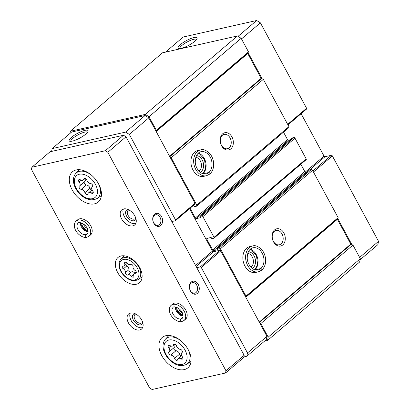 <?xml version="1.0" encoding="UTF-8"?>
<svg xmlns="http://www.w3.org/2000/svg" width="410" height="410" viewBox="0 0 410 410"><rect width="100%" height="100%" fill="white"/><g stroke="black" fill="none" stroke-linecap="round" stroke-linejoin="round"><path stroke-width="0.61" d="M306.398 109.142A0.881 0.564 -130.4 0 0 306.562 109.06A0.881 0.564 -130.4 0 0 306.577 108.255L260.386 22.832L256.655 20.5L183.219 37.008L165.445 52.147M305.281 172.062L324.038 156.092L301.119 113.698M324.038 156.092A0.881 0.564 -130.4 0 0 325.033 156.712L331.352 155.293A0.881 0.564 -130.4 0 1 332.346 155.913L378.532 241.341L377.861 244.662L360.093 259.791M193.218 205.579L193.551 205.502A0.441 0.282 -130.4 0 1 194.053 205.81L194.304 206.281A0.441 0.282 -130.4 0 0 194.801 206.594L196.564 206.199L288.691 127.751L288.917 126.644L263.328 79.32L261.477 78.638L169.801 156.702M289.988 139.815L288.481 140.153A0.881 0.564 -130.4 0 1 287.487 139.533L283.505 132.169M306.009 159.772A0.881 0.564 -130.4 0 0 306.173 159.69A0.881 0.564 -130.4 0 0 306.188 158.885L294.985 138.165A0.881 0.564 -130.4 0 0 293.99 137.545L292.228 137.939A0.441 0.282 -130.4 0 0 292.089 138.057M307.3 171.841L305.798 172.179A0.881 0.564 -130.4 0 1 304.804 171.559L300.843 164.231M264.583 341.115L267.515 340.459L359.642 262.01L360.313 258.689L352.959 245.083L351.109 244.401A0.441 0.282 -130.4 0 1 350.786 244.109L337.374 219.304A0.441 0.282 -130.4 0 1 337.343 218.945L338.132 217.669L312.548 170.345L311.303 169.566L309.54 169.965A0.441 0.282 -130.4 0 0 309.406 170.078M261.477 78.638A0.441 0.282 -130.4 0 1 261.155 78.346L247.742 53.536A0.441 0.282 -130.4 0 1 247.712 53.177L248.506 51.901L241.147 38.299L237.416 35.967L162.514 52.803L70.387 131.251L69.936 133.47M267.515 340.459L268.186 337.138L260.832 323.531L259.802 323.152L220.754 250.935A0.881 0.564 -130.4 0 0 219.76 250.315L213.446 251.735L196.123 266.485M245.57 296.825L246.005 296.117L220.421 248.793L219.176 248.014L217.413 248.414A0.441 0.282 -130.4 0 0 217.326 248.855L217.577 249.326A0.441 0.282 -130.4 0 1 217.49 249.767L213.671 250.628A0.881 0.564 -130.4 0 1 212.672 250.003L206.871 239.266A0.881 0.564 -130.4 0 1 206.886 238.461A0.881 0.564 -130.4 0 1 207.05 238.384L210.868 237.523A0.441 0.282 -130.4 0 1 211.365 237.836L211.621 238.307A0.441 0.282 -130.4 0 0 212.119 238.615L213.882 238.22A0.881 0.564 -130.4 0 0 214.046 238.138A0.881 0.564 -130.4 0 0 214.061 237.334L202.858 216.613A0.881 0.564 -130.4 0 0 201.863 215.993L200.1 216.388A0.441 0.282 -130.4 0 0 200.008 216.834L200.264 217.3A0.441 0.282 -130.4 0 1 200.172 217.746L196.354 218.602A0.881 0.564 -130.4 0 1 195.36 217.982L190.091 208.239M196.564 206.199L196.79 205.092L171.201 157.768L170.176 157.389L155.938 131.056L156.379 130.349L149.02 116.742L145.289 114.416L70.387 131.251M194.806 204.165A0.881 0.564 -130.4 0 0 194.97 204.083A0.881 0.564 -130.4 0 0 194.986 203.278L170.176 157.389M213.446 251.735A0.881 0.564 -130.4 0 1 212.452 251.11L189.528 208.716M360.313 258.689L268.186 337.138M352.959 245.083L260.832 323.531M338.132 217.669L246.005 296.117M283.884 232.988A8.835 6.463 77.3 0 0 272.573 233.095A8.835 6.463 77.3 0 0 279.625 246.143A8.835 6.463 77.3 0 0 283.884 232.988M258.402 271.82A13.253 9.697 77.3 0 1 246.036 261.016A13.253 9.697 77.3 0 1 252.591 245.959L249.839 246.579A13.253 9.697 77.3 0 0 243.284 261.636A13.253 9.697 77.3 0 0 255.65 272.435L258.402 271.82L261.554 270.236C262.082 269.508 261.805 268.965 260.729 268.601L255.025 269.882M312.548 170.345L220.421 248.793M311.303 169.566L219.176 248.014M288.917 126.644L196.79 205.092M231.942 136.919A8.835 6.463 77.3 0 0 220.626 137.027A8.835 6.463 77.3 0 0 227.683 150.075A8.835 6.463 77.3 0 0 231.942 136.919M206.461 175.746A13.253 9.697 77.3 0 1 194.094 164.948A13.253 9.697 77.3 0 1 200.644 149.891L197.892 150.511A13.253 9.697 77.3 0 0 191.337 165.563A13.253 9.697 77.3 0 0 203.703 176.367L206.461 175.746L209.612 174.163C210.135 173.44 209.858 172.897 208.787 172.533L203.083 173.814M263.328 79.32L171.201 157.768M248.506 51.901L156.379 130.349M241.147 38.299L149.02 116.742M237.416 35.967L145.289 114.416M243.822 356.925L246.805 356.254L266.269 339.68L266.946 336.359L259.802 323.152M155.938 131.056L148.794 117.849L145.068 115.523L71.632 132.03L52.167 148.604L51.593 151.413M246.805 356.254L247.481 352.933L201.289 267.51A0.881 0.564 -130.4 0 0 200.295 266.889L196.769 267.679M266.946 336.359L247.481 352.933M171.816 221.528L175.342 220.739A0.881 0.564 -130.4 0 0 175.506 220.657A0.881 0.564 -130.4 0 0 175.521 219.852L129.334 134.424L125.603 132.097L52.167 148.604M148.794 117.849L129.334 134.424M145.068 115.523L125.603 132.097M84.931 130.37A10.742 2.629 -28.4 0 0 73.103 136.084A10.742 2.629 -28.4 0 0 69.792 141.271A10.742 2.629 -28.4 0 0 79.868 138.057A10.742 2.629 -28.4 0 0 88.078 131.385A10.742 2.629 -28.4 0 0 84.931 130.37M351.929 244.708L337.696 218.376M359.637 257.434L378.532 241.341M241.49 38.924L260.386 22.832M262.303 78.94L248.065 52.613M238.036 36.352L256.655 20.5M193.925 37.561A10.742 2.629 -28.4 0 0 182.096 43.27A10.742 2.629 -28.4 0 0 178.786 48.462A10.742 2.629 -28.4 0 0 188.866 45.249A10.742 2.629 -28.4 0 0 197.072 38.571A10.742 2.629 -28.4 0 0 193.925 37.561M200.3 172.369A8.835 6.463 77.3 0 0 202.171 159.879A8.835 6.463 77.3 0 0 196.528 155.58M198.947 171.103A7.339 5.371 77.3 0 0 200.3 160.848A7.339 5.371 77.3 0 0 195.847 157.307M252.247 268.437A8.835 6.463 77.3 0 0 254.113 255.948A8.835 6.463 77.3 0 0 248.475 251.648M250.889 267.171A7.339 5.371 77.3 0 0 252.242 256.916A7.339 5.371 77.3 0 0 247.789 253.375M230.066 137.893A7.339 5.371 77.3 0 0 224.147 134.403A7.339 5.371 77.3 0 0 220.513 142.741A7.339 5.371 77.3 0 0 227.365 148.727A7.339 5.371 77.3 0 0 230.066 137.893M282.013 233.961A7.339 5.371 77.3 0 0 276.089 230.471A7.339 5.371 77.3 0 0 272.46 238.81A7.339 5.371 77.3 0 0 279.312 244.796A7.339 5.371 77.3 0 0 282.013 233.961M87.53 132.343A9.461 2.316 -28.4 0 0 87.53 132.338A9.461 2.316 -28.4 0 0 84.767 132.107A9.461 2.316 -28.4 0 0 75.266 136.504A9.461 2.316 -28.4 0 0 70.889 141.337A9.461 2.316 -28.4 0 0 70.889 141.342M196.528 39.529L196.528 39.529A9.461 2.316 -28.4 0 0 193.761 39.293A9.461 2.316 -28.4 0 0 184.259 43.696A9.461 2.316 -28.4 0 0 179.882 48.529L179.882 48.529M133.06 266.669A1.758 1.117 -130.4 0 0 132.276 264.783A1.758 1.117 -130.4 0 0 130.559 264.404A3.075 1.953 -130.4 0 1 126.956 263.077A1.758 1.117 -130.4 0 0 124.865 262.338A1.758 1.117 -130.4 0 0 124.681 263.584A3.075 1.953 -130.4 0 1 124.358 265.767A3.075 1.953 -130.4 0 1 123.138 266.069A1.758 1.117 -130.4 0 0 122.441 266.244A1.758 1.117 -130.4 0 0 123.369 268.847A3.075 1.953 -130.4 0 1 125.429 272.66A1.758 1.117 -130.4 0 0 126.213 274.546A1.758 1.117 -130.4 0 0 127.93 274.931A3.075 1.953 -130.4 0 1 131.533 276.258A1.758 1.117 -130.4 0 0 133.624 276.991A1.758 1.117 -130.4 0 0 133.809 275.745A3.075 1.953 -130.4 0 1 134.131 273.562A3.075 1.953 -130.4 0 1 135.351 273.26A1.758 1.117 -130.4 0 0 136.048 273.091A1.758 1.117 -130.4 0 0 135.121 270.482A3.075 1.953 -130.4 0 1 133.06 266.669M91.353 193.074A1.978 1.256 -130.4 0 0 92.968 193.207A1.978 1.256 -130.4 0 0 92.686 190.937A3.459 2.199 -130.4 0 1 92.188 186.96A3.459 2.199 -130.4 0 1 92.347 186.842A1.978 1.256 -130.4 0 0 92.44 186.775A1.978 1.256 -130.4 0 0 92.429 184.9A1.978 1.256 -130.4 0 0 90.574 183.562A3.459 2.199 -130.4 0 1 86.889 180.221A1.978 1.256 -130.4 0 0 85.629 178.606A1.978 1.256 -130.4 0 0 84.086 178.514A1.978 1.256 -130.4 0 0 83.789 179.078A3.459 2.199 -130.4 0 1 83.261 180.062A3.459 2.199 -130.4 0 1 80.442 179.831A1.978 1.256 -130.4 0 0 78.828 179.698A1.978 1.256 -130.4 0 0 79.115 181.968A3.459 2.199 -130.4 0 1 79.612 185.945A3.459 2.199 -130.4 0 1 79.448 186.063A1.978 1.256 -130.4 0 0 79.361 186.13A1.978 1.256 -130.4 0 0 79.366 188.005A1.978 1.256 -130.4 0 0 81.226 189.343A3.459 2.199 -130.4 0 1 84.906 192.685A1.978 1.256 -130.4 0 0 86.167 194.299A1.978 1.256 -130.4 0 0 87.709 194.386A1.978 1.256 -130.4 0 0 88.006 193.827A3.459 2.199 -130.4 0 1 88.534 192.838A3.459 2.199 -130.4 0 1 91.353 193.074L93.09 191.593M180.984 358.837A1.978 1.256 -130.4 0 0 182.593 358.97A1.978 1.256 -130.4 0 0 182.312 356.7A3.459 2.199 -130.4 0 1 181.814 352.728A3.459 2.199 -130.4 0 1 181.978 352.61A1.978 1.256 -130.4 0 0 182.066 352.544A1.978 1.256 -130.4 0 0 182.055 350.663A1.978 1.256 -130.4 0 0 180.2 349.33A3.459 2.199 -130.4 0 1 176.52 345.989A1.978 1.256 -130.4 0 0 175.26 344.369A1.978 1.256 -130.4 0 0 173.717 344.282A1.978 1.256 -130.4 0 0 173.42 344.846A3.459 2.199 -130.4 0 1 172.892 345.83A3.459 2.199 -130.4 0 1 170.073 345.599A1.978 1.256 -130.4 0 0 168.459 345.466A1.978 1.256 -130.4 0 0 168.741 347.736A3.459 2.199 -130.4 0 1 169.238 351.708A3.459 2.199 -130.4 0 1 169.079 351.826A1.978 1.256 -130.4 0 0 168.987 351.893A1.978 1.256 -130.4 0 0 168.997 353.774A1.978 1.256 -130.4 0 0 170.852 355.111A3.459 2.199 -130.4 0 1 174.537 358.448A1.978 1.256 -130.4 0 0 175.798 360.067A1.978 1.256 -130.4 0 0 177.34 360.154A1.978 1.256 -130.4 0 0 177.638 359.59A3.459 2.199 -130.4 0 1 178.165 358.606A3.459 2.199 -130.4 0 1 180.984 358.837L182.722 357.361M152.1 389.5L225.536 372.992L225.987 370.778L107.84 152.269L105.349 150.716L31.913 167.224L31.467 169.438L149.614 387.947L152.1 389.5M225.987 370.778L244.15 355.311L243.699 357.525L225.536 372.992M154.606 214.23A6.627 4.848 77.3 0 0 155.821 225.577A6.627 4.848 77.3 0 0 162.56 219.837A6.627 4.848 77.3 0 0 154.606 214.23M191.27 282.044A6.627 4.848 77.3 0 0 192.485 293.391A6.627 4.848 77.3 0 0 199.229 287.651A6.627 4.848 77.3 0 0 191.27 282.044M244.15 355.311L126.003 136.802L107.84 152.269M126.003 136.802L123.518 135.249L105.349 150.716M123.518 135.249L50.081 151.756L31.913 167.224M121.088 255.978A16.564 10.537 -130.4 0 0 117.988 257.495A16.564 10.537 -130.4 0 0 120.704 276.94A16.564 10.537 -130.4 0 0 139.467 282.721A16.564 10.537 -130.4 0 0 138.37 265.393A16.564 10.537 -130.4 0 0 121.088 255.978M76.214 169.94A19.88 12.643 -130.4 0 0 72.493 171.759A19.88 12.643 -130.4 0 0 75.753 195.093A19.88 12.643 -130.4 0 0 98.267 202.027A19.88 12.643 -130.4 0 0 96.955 181.235A19.88 12.643 -130.4 0 0 76.214 169.94M165.84 335.708A19.88 12.643 -130.4 0 0 162.119 337.527A19.88 12.643 -130.4 0 0 165.384 360.856A19.88 12.643 -130.4 0 0 187.898 367.796A19.88 12.643 -130.4 0 0 186.581 347.003A19.88 12.643 -130.4 0 0 165.84 335.708M76.234 221.01A9.937 6.324 -130.4 0 1 87.489 224.48A9.937 6.324 -130.4 0 1 89.119 236.145L90.615 234.874A9.937 6.324 -130.4 0 0 89.954 224.48A9.937 6.324 -130.4 0 0 79.586 218.832A9.937 6.324 -130.4 0 0 77.726 219.739L76.234 221.01C74.599 222.302 74.061 224.511 74.625 227.627C75.768 233.326 82.892 238.548 86.823 237.252M130.513 313.014A9.937 6.324 -130.4 0 0 128.653 313.927A9.937 6.324 -130.4 0 0 130.283 325.591A9.937 6.324 -130.4 0 0 141.537 329.061A9.937 6.324 -130.4 0 0 140.881 318.662A9.937 6.324 -130.4 0 0 130.513 313.014M123.646 208.926A9.937 6.324 -130.4 0 0 121.785 209.833A9.937 6.324 -130.4 0 0 123.415 221.502A9.937 6.324 -130.4 0 0 134.675 224.967A9.937 6.324 -130.4 0 0 134.019 214.573A9.937 6.324 -130.4 0 0 123.646 208.926M171.221 305.291A9.937 6.324 -130.4 0 1 182.476 308.761A9.937 6.324 -130.4 0 1 184.105 320.425L185.602 319.154A9.937 6.324 -130.4 0 0 184.941 308.761A9.937 6.324 -130.4 0 0 174.573 303.113A9.937 6.324 -130.4 0 0 172.712 304.02L171.221 305.291C169.586 306.583 169.048 308.791 169.612 311.907C170.755 317.606 177.878 322.829 181.809 321.532M178.447 308.258A5.432 3.454 -130.4 0 0 182.332 312.815M176.536 307.264A6.627 4.213 -130.4 0 0 183.003 314.865M128.904 209.92A5.432 3.454 -130.4 0 0 128.135 210.35A5.432 3.454 -130.4 0 0 129.027 216.721A5.432 3.454 -130.4 0 0 135.177 218.617A5.432 3.454 -130.4 0 0 135.725 217.925M127.874 209.438A6.627 4.213 -130.4 0 0 127.746 217.812A6.627 4.213 -130.4 0 0 136.038 219.027M123.415 208.982A9.937 6.324 -130.4 0 0 126.142 219.181A9.937 6.324 -130.4 0 0 135.772 223.501M135.772 314.009A5.432 3.454 -130.4 0 0 135.003 314.439A5.432 3.454 -130.4 0 0 135.894 320.815A5.432 3.454 -130.4 0 0 142.044 322.706A5.432 3.454 -130.4 0 0 142.588 322.019M134.736 313.527A6.627 4.213 -130.4 0 0 134.613 321.906A6.627 4.213 -130.4 0 0 142.9 323.116M130.277 313.076A9.937 6.324 -130.4 0 0 133.004 323.27A9.937 6.324 -130.4 0 0 142.639 327.59M83.461 223.978A5.432 3.454 -130.4 0 0 87.345 228.534M81.549 222.984A6.627 4.213 -130.4 0 0 88.017 230.584M191.029 283.243A5.432 3.972 77.3 0 0 189.938 289.701A5.432 3.972 77.3 0 0 194.724 293.17A5.432 3.972 77.3 0 0 197.41 287.005A5.432 3.972 77.3 0 0 192.341 282.577A5.432 3.972 77.3 0 0 191.029 283.243M154.36 215.429A5.432 3.972 77.3 0 0 153.273 221.887A5.432 3.972 77.3 0 0 158.055 225.356A5.432 3.972 77.3 0 0 160.74 219.191A5.432 3.972 77.3 0 0 155.677 214.763A5.432 3.972 77.3 0 0 154.36 215.429M168.525 335.452A19.88 12.643 -130.4 0 0 168.464 335.949M190.465 361.784A19.88 12.643 -130.4 0 0 190.963 361.804M78.894 169.684A19.88 12.643 -130.4 0 0 78.838 170.181M100.834 196.016A19.88 12.643 -130.4 0 0 101.337 196.036M174.004 347.654A1.978 1.256 -130.4 0 0 174.219 349.515A1.978 1.256 -130.4 0 0 175.998 350.729A3.459 2.199 -130.4 0 1 179.683 354.071A1.978 1.256 -130.4 0 0 181.358 355.885M174.224 347.449A3.459 2.199 -130.4 0 0 174.383 347.332A3.459 2.199 -130.4 0 0 174.558 344.41M84.373 181.886A1.978 1.256 -130.4 0 0 84.588 183.747A1.978 1.256 -130.4 0 0 86.367 184.961A3.459 2.199 -130.4 0 1 90.051 188.303A1.978 1.256 -130.4 0 0 91.727 190.117M84.593 181.681A3.459 2.199 -130.4 0 0 84.752 181.563A3.459 2.199 -130.4 0 0 84.931 178.642M123.456 255.768A16.564 10.537 -130.4 0 0 123.379 256.634M141.173 277.529A16.564 10.537 -130.4 0 0 142.039 277.596M134.726 273.055A3.075 1.953 -130.4 0 0 131.354 272.014L127.93 274.931M125.701 264.624A1.758 1.117 -130.4 0 0 126.792 265.931A3.075 1.953 -130.4 0 1 128.853 269.744A1.758 1.117 -130.4 0 0 129.637 271.63A1.758 1.117 -130.4 0 0 131.354 272.014M182.932 317.166L180.907 318.888C180.241 320.635 180.661 321.46 182.168 321.353M182.927 317.191L180.938 318.883C180.313 320.62 180.774 321.43 182.327 321.317M87.945 232.885L85.921 234.607C85.254 236.355 85.675 237.18 87.176 237.072M87.94 232.911L85.951 234.602C85.326 236.339 85.787 237.149 87.34 237.036M203.052 173.804L208.813 172.507C209.91 172.851 210.212 173.374 209.715 174.076M254.994 269.872L260.755 268.576C261.857 268.919 262.159 269.442 261.657 270.144M351.109 244.401L259.433 322.465M350.786 244.109L259.222 322.075M337.374 219.304L245.81 297.27M337.343 218.945L245.667 297.009M309.54 169.965L217.413 248.414M305.798 172.179L213.671 250.628M304.804 171.559L212.672 250.003M208.218 238.118L206.871 239.266M306.188 158.885L214.061 237.334M294.985 138.165L202.858 216.613M293.99 137.545L201.863 215.993M292.228 137.939L200.1 216.388M288.481 140.153L196.354 218.602M287.487 139.533L195.36 217.982M261.155 78.346L169.591 156.312M247.742 53.536L156.179 131.502M247.712 53.177L156.036 131.241M220.754 250.935L201.289 267.51M219.76 250.315L200.295 266.889M212.452 251.11L195.58 265.475M194.986 203.278L175.521 219.852M313.445 172.005L332.346 155.913M312.902 171.001L331.352 155.293M307.259 171.851L325.033 156.712M287.676 124.348L306.577 108.255M123.702 259.412A12.023 7.646 -130.4 0 0 125.091 276.35A12.023 7.646 -130.4 0 0 138.939 273.234A12.023 7.646 -130.4 0 0 123.702 259.412M79.299 174.245A14.314 9.102 -130.4 0 0 80.954 194.407A14.314 9.102 -130.4 0 0 97.442 190.701A14.314 9.102 -130.4 0 0 79.299 174.245M168.93 340.013A14.314 9.102 -130.4 0 0 170.586 360.175A14.314 9.102 -130.4 0 0 187.068 356.469A14.314 9.102 -130.4 0 0 168.93 340.013M180.877 340.746A16.513 10.501 -130.4 0 0 169.099 337.128A16.513 10.501 -130.4 0 0 165.461 339.162C163.19 341.796 162.509 345.148 163.421 349.217C164.195 352.503 165.794 355.583 168.218 358.458C174.486 365.259 180.687 367.186 186.811 364.239A16.513 10.501 -130.4 0 0 187.703 348.766M91.251 174.983A16.513 10.501 -130.4 0 0 79.468 171.359A16.513 10.501 -130.4 0 0 75.829 173.394C73.559 176.028 72.883 179.38 73.79 183.454C74.564 186.74 76.163 189.815 78.592 192.69C84.86 199.491 91.056 201.418 97.185 198.476A16.513 10.501 -130.4 0 0 98.077 182.998M179.683 354.071L174.537 358.448M175.998 350.729L170.852 355.111M170.806 345.978L168.741 347.736M174.322 344.077L173.42 344.846M90.051 188.303L84.906 192.685M86.367 184.961L81.226 189.343M81.175 180.215L79.115 181.968M84.691 178.309L83.789 179.078M123.805 257.68A13.34 8.487 -130.4 0 0 120.863 259.325C119.125 261.313 118.582 263.907 119.238 267.1C119.843 269.831 121.16 272.409 123.2 274.828C128.335 280.343 133.306 281.926 138.114 279.589A13.34 8.487 -130.4 0 0 137.986 265.659A13.34 8.487 -130.4 0 0 123.805 257.68M136.33 272.43L135.351 273.26M133.66 274.444L131.533 276.258M128.853 269.744L125.429 272.66M126.792 265.931L123.369 268.847M126.126 262.354L124.681 263.584M175.337 306.967A7.067 4.495 -130.4 0 0 183.106 316.095M180.938 318.883A7.067 4.495 -130.4 0 0 182.245 318.237C183.162 318.139 183.26 316.489 182.542 313.296C180.087 307.08 172.923 305.952 173.082 307.474A7.067 4.495 -130.4 0 0 173.543 314.859A7.067 4.495 -130.4 0 0 180.907 318.888M80.35 222.686A7.067 4.495 -130.4 0 0 88.119 231.814M85.951 234.602A7.067 4.495 -130.4 0 0 87.258 233.956C88.176 233.859 88.273 232.209 87.555 229.016C85.101 222.799 77.936 221.672 78.095 223.199A7.067 4.495 -130.4 0 0 78.556 230.579A7.067 4.495 -130.4 0 0 85.921 234.607M202.945 173.773A11.372 8.323 77.3 0 0 205.723 162.329A11.372 8.323 77.3 0 0 198.317 153.176M208.813 172.507A11.372 8.323 77.3 0 0 211.078 158.988A11.372 8.323 77.3 0 0 201.059 151.72C199.06 151.895 195.37 154.652 195.298 161.596C194.929 167.095 200.157 175.147 206.046 173.917A11.372 8.323 77.3 0 0 208.787 172.533M254.892 269.841A11.372 8.323 77.3 0 0 257.67 258.397A11.372 8.323 77.3 0 0 250.259 249.249M260.755 268.576A11.372 8.323 77.3 0 0 263.02 255.056A11.372 8.323 77.3 0 0 253.001 247.789C251.002 247.963 247.312 250.72 247.245 257.664C246.871 263.169 252.104 271.215 257.992 269.985A11.372 8.323 77.3 0 0 260.729 268.601M309.458 170.006L217.331 248.45M306.173 159.69L214.046 238.138M292.145 137.98L200.018 216.429M194.97 204.083L175.506 220.657M287.969 124.891L306.562 109.06M186.811 364.239L191.014 361.415M165.461 339.162L168.915 335.467M97.185 198.476L101.383 195.647M75.829 173.394L79.289 169.699M181.64 355.644L178.165 358.606M174.383 347.332L169.238 351.708M174.839 344.169L172.892 345.83M182.194 352.405L181.814 352.728M92.014 189.881L88.534 192.838M84.752 181.563L79.612 185.945M85.213 178.406L83.261 180.062M92.568 186.637L92.188 186.96M138.114 279.589L142.106 276.904M120.863 259.325L124.148 255.814M136.212 271.789L134.131 273.562M127.187 263.358L124.358 265.767M175.593 307.008L176.162 309.545L179.724 314.204L183.106 315.833M184.105 320.425L181.994 321.491M80.606 222.727L81.175 225.264L84.737 229.923L88.119 231.553M89.119 236.145L87.007 237.211M202.888 173.753L205.646 168.269L204.513 159.459L199.229 153.596L198.271 153.222M200.644 149.891C203.421 148.933 206.604 150.316 210.192 154.037C211.909 156.266 213.005 158.854 213.482 161.812C214.153 167.008 212.954 171.067 209.889 173.989M254.83 269.826L257.593 264.337L256.455 255.527L251.171 249.664L250.213 249.29M252.591 245.959C255.368 245.001 258.551 246.384 262.139 250.11C263.856 252.334 264.947 254.923 265.429 257.88C266.095 263.082 264.901 267.141 261.836 270.062"/></g></svg>
